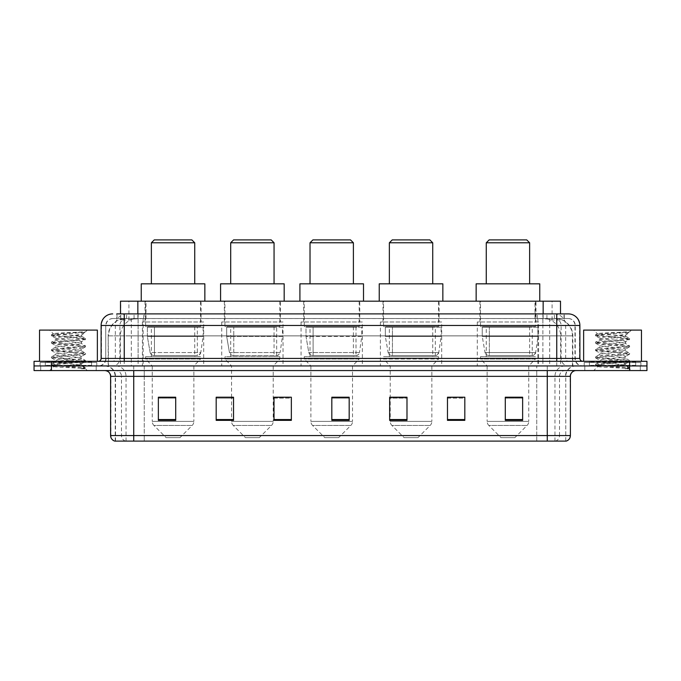 <?xml version="1.0" encoding="UTF-8"?>
<svg xmlns="http://www.w3.org/2000/svg" width="681" height="681" viewBox="0 0 681 681"><rect width="100%" height="100%" fill="white"/><g stroke="black" fill="none" stroke-linecap="round" stroke-linejoin="round"><path stroke-width="0.51" stroke-dasharray="3.4 2.55" d="M538.594 321.994L477.304 321.994L538.594 321.994L538.594 365.944L477.304 365.944L538.594 365.944M477.304 321.994L477.304 365.944M441.688 321.994L380.398 321.994L441.688 321.994L441.688 365.944L380.398 365.944L441.688 365.944M380.398 321.994L380.398 365.944M362.36 321.994L301.07 321.994L362.36 321.994L362.36 365.944L301.07 365.944L362.36 365.944M301.07 321.994L301.07 365.944M283.024 321.994L221.734 321.994L283.024 321.994L283.024 365.944L221.734 365.944L283.024 365.944M221.734 321.994L221.734 365.944M203.696 321.994L142.406 321.994L203.696 321.994L203.696 365.944L142.406 365.944L203.696 365.944M142.406 321.994L142.406 365.944M555.006 318.529L558.02 318.734C560.199 319.389 560.931 319.798 560.233 319.976L552.078 319.976L547.43 318.98L537.854 318.555L143.146 318.555L133.57 318.98L128.922 319.976L120.767 319.976L120.503 313.898L564.26 313.898L116.74 313.898L116.74 318.529L564.26 318.529L116.74 318.529M560.497 301.181L120.503 301.181M557.032 318.597A17.348 17.348 0 0 1 572.815 335.878L572.815 365.944L108.185 365.944L572.815 365.944M120.503 319.866L123.968 318.597L131.62 318.529L125.994 318.529M123.968 318.597A17.348 17.348 0 0 0 108.185 335.878L108.543 365.944M201.091 301.181L145.01 301.181L201.091 301.181L201.091 321.994L145.01 321.994L201.091 321.994M145.01 301.181L145.01 321.994M280.427 301.181L224.338 301.181L280.427 301.181L280.427 321.994L224.338 321.994L280.427 321.994M224.338 301.181L224.338 321.994M359.755 301.181L303.666 301.181L359.755 301.181L359.755 321.994L303.666 321.994L359.755 321.994M303.666 301.181L303.666 321.994M439.083 301.181L382.994 301.181L439.083 301.181L439.083 321.994L382.994 321.994L439.083 321.994M382.994 301.181L382.994 321.994M535.99 301.181L479.909 301.181L535.99 301.181L535.99 321.994L479.909 321.994L535.99 321.994M479.909 301.181L479.909 321.994M560.497 313.898L560.233 301.181M131.62 318.529L549.38 318.529M124.248 313.898L564.26 313.898L564.26 318.529M568.312 318.529L112.688 318.529L568.312 318.529A6.938 6.938 0 0 1 575.249 325.467L575.249 358.427L101.12 358.427M101.12 325.467L575.249 325.467L105.751 325.467L105.751 358.427A7.517 7.517 0 0 1 98.234 365.944L582.766 365.944L98.234 365.944M568.312 313.898L568.141 313.898A11.56 11.39 90 0 1 579.522 325.467L579.88 325.467M124.248 361.313L582.766 361.313L124.248 361.313M635.671 361.313L589.423 361.313L635.671 361.313L635.671 365.944L589.423 365.944L635.671 365.944L635.671 362.471L589.423 362.471L635.671 362.471M589.423 361.313L589.423 362.471M91.577 361.313L45.329 361.313L91.577 361.313L91.577 365.944L45.329 365.944L91.577 365.944L91.577 362.471L45.329 362.471L91.577 362.471M45.329 361.313L45.329 362.471M629.602 370.566L34.05 370.566L34.05 361.313L646.95 361.313L646.95 365.944L629.602 365.944L646.95 365.944L646.95 370.566L629.602 370.566L629.602 365.944L51.398 365.944L629.602 365.944L629.602 361.313M34.05 365.944L51.398 365.944L34.05 365.944M96.208 365.944L96.208 370.566L40.698 370.566L96.208 370.566L40.698 370.566L96.208 370.566L96.208 365.944L40.698 365.944L40.698 370.566L40.698 365.944L96.208 365.944M640.302 365.944L640.302 370.566L584.792 370.566L640.302 370.566L584.792 370.566L640.302 370.566L640.302 365.944L584.792 365.944L584.792 370.566L584.792 365.944L640.302 365.944M96.787 362.471L40.119 362.471L96.787 362.471L96.787 365.944L40.119 365.944L96.787 365.944M40.119 362.471L40.119 365.944M640.881 362.471L584.213 362.471L640.881 362.471L640.881 365.944L584.213 365.944L640.881 365.944M584.213 362.471L584.213 365.944M565.766 441.109L565.766 376.346L133.731 376.346L133.731 441.109L115.234 441.109L565.766 441.109L565.766 376.346A10.411 10.411 0 0 1 576.177 365.944L104.823 365.944L576.177 365.944M115.234 441.109L115.234 376.346L570.397 376.346M547.269 370.566L104.823 370.566L547.269 370.566M114.766 441.109L566.234 441.109M589.423 365.944L635.671 365.944L589.423 365.944M45.329 365.944L91.577 365.944L45.329 365.944M522.633 419.547L522.633 397.219L522.633 420.347L505.285 420.347L505.285 397.338L505.285 420.347L522.633 420.347L522.633 397.449L522.633 420.347L522.633 398.138L505.285 398.138L505.285 420.347L505.285 397.219L522.633 397.219L505.285 397.219L522.633 397.219L522.633 419.547L505.285 419.547M464.817 419.547L464.817 397.219L464.817 420.347L447.468 420.347L447.468 397.338L447.468 420.347L464.817 420.347L464.817 397.449L464.817 420.347L464.817 398.138L447.468 398.138L447.468 397.219L447.468 420.347L447.468 397.338L447.468 420.347L447.468 398.138L464.817 398.138L464.817 397.338L464.817 419.547L447.468 419.547L447.468 420.347L464.817 420.347L464.817 397.338L447.468 397.338L447.468 419.547M406.991 397.338L389.651 397.338L389.651 420.347L406.991 420.347L406.991 397.219L406.991 420.347L389.651 420.347L389.651 397.338L389.651 420.347L406.991 420.347L406.991 397.449L406.991 420.347L406.991 398.138L389.651 398.138L389.651 420.347L389.651 397.338L389.651 420.347L389.651 398.138L406.991 398.138L406.991 397.219L389.651 397.219L406.991 397.219L390.23 397.219L390.23 365.944L383.573 359.006L438.504 359.006L383.573 359.006L383.573 356.691L438.504 356.691L383.573 356.691M175.715 419.547L175.715 397.219L175.715 420.347L158.367 420.347L158.367 397.338L158.367 420.347L175.715 420.347L175.715 397.449L175.715 420.347L175.715 398.138L158.367 398.138L158.367 420.347L158.367 397.219L175.715 397.219L158.367 397.219L175.715 397.219L175.715 419.547L158.367 419.547M233.532 397.338L216.183 397.338L216.183 420.347L233.532 420.347L233.532 397.219L233.532 420.347L216.183 420.347L216.183 397.338L216.183 420.347L233.532 420.347L233.532 397.449L233.532 420.347L233.532 398.138L216.183 398.138L216.183 397.219L216.183 420.347L216.183 397.338L216.183 420.347L216.183 398.138L233.532 398.138L233.532 397.219L216.183 397.219L233.532 397.219L231.566 397.219L231.566 365.944L224.917 359.006L279.848 359.006L224.917 359.006L224.917 356.691L279.848 356.691L224.917 356.691M291.349 419.547L291.349 397.219L291.349 420.347L274.009 420.347L274.009 397.338L274.009 420.347L291.349 420.347L291.349 397.449L291.349 420.347L291.349 398.138L274.009 398.138L274.009 397.219L274.009 420.347L274.009 397.338L274.009 420.347L274.009 398.138L291.349 398.138L291.349 397.338L291.349 419.547L274.009 419.547L274.009 420.347L291.349 420.347L291.349 397.338L274.009 397.338L274.009 419.547M349.174 419.547L349.174 397.219L349.174 420.347L331.826 420.347L331.826 397.338L331.826 420.347L349.174 420.347L349.174 397.449L349.174 420.347L349.174 398.138L331.826 398.138L331.826 420.347L331.826 397.219L349.174 397.219L331.826 397.219L349.174 397.219L349.174 419.547L331.826 419.547M464.817 397.219L447.468 397.219L464.817 397.219M291.349 397.219L274.009 397.219L291.349 397.219M565.485 441.109L536.747 441.109L536.747 435.559L144.253 435.559L144.253 441.109L144.253 370.566M349.174 398.138L349.174 397.449L349.174 398.138L331.826 398.138L331.826 420.347L349.174 420.347L349.174 398.138M175.715 398.138L175.715 397.449L175.715 398.138L158.367 398.138L158.367 420.347L175.715 420.347L175.715 398.138M522.633 398.138L522.633 397.449L522.633 398.138L505.285 398.138L505.285 420.347L522.633 420.347L522.633 398.138M349.174 397.338L331.826 397.338M175.715 397.338L158.367 397.338M522.633 397.338L505.285 397.338M92.156 365.944L44.75 365.944L92.156 365.944A0.579 0.579 0 0 1 91.577 365.365L45.329 365.365L91.577 365.365L91.577 361.892A0.579 0.579 0 0 1 92.156 361.313L44.75 361.313L92.156 361.313M44.75 365.944A0.579 0.579 0 0 0 45.329 365.365L45.329 361.892A0.579 0.579 0 0 0 44.75 361.313M97.366 361.313L39.541 361.313L97.366 361.313M77.013 364.786C68.994 365.365 53.552 365.944 53.697 366.472C52.224 367.289 84.938 368.038 85.474 368.761L51.407 365.152L85.389 361.602L81.524 363.773L81.524 364.786L77.013 364.786L81.524 363.773C82.324 362.547 54.582 361.322 55.382 360.104C54.582 358.878 82.324 357.653 81.524 356.427C82.324 355.21 54.582 353.984 55.382 352.758C54.582 351.532 82.324 350.306 81.524 349.089C82.324 347.863 54.582 346.638 55.382 345.412C54.582 344.194 82.324 342.969 81.524 341.743L81.524 343.582L85.389 345.752L51.407 342.202L85.5 338.534L51.407 334.856L59.928 333.639L85.5 331.902L87.304 330.089L49.602 330.089L87.304 330.089M85.389 361.602L51.407 357.806L85.5 354.137L51.407 350.46L85.389 346.918L81.524 349.089L81.524 350.919C82.324 349.702 54.582 348.476 55.382 347.25C54.582 346.025 82.324 344.799 81.524 343.582C82.324 342.356 54.582 341.13 55.382 339.904L51.518 342.075M85.389 346.918L51.407 343.122L85.389 339.572L81.524 341.743C82.324 340.517 54.582 339.291 55.382 338.074L55.382 339.904C54.582 338.687 82.324 337.461 81.524 336.235L80.869 335.878C77.319 335.103 52.82 334.431 53.28 333.775L49.602 330.089M85.389 339.572L76.979 338.227L51.518 335.903L55.382 338.074C56.821 337.35 62.465 336.618 72.314 335.878L81.524 336.235L80.869 335.878L85.014 332.388C83.559 333.435 79.328 334.601 72.314 335.878M85.389 354.256L81.524 356.427L81.524 358.266C82.324 357.04 54.582 355.814 55.382 354.597C54.582 353.371 82.324 352.145 81.524 350.919L85.389 353.09L51.407 349.549L85.389 345.752M51.518 343.241L55.527 345.582L55.382 347.25L51.518 349.421M85.474 368.761L81.218 368.761C83.354 368.089 84.103 367.408 83.474 366.736L78.468 364.786C71.531 363.867 54.701 362.879 55.382 361.934C54.582 360.717 82.324 359.491 81.524 358.266L85.389 360.436L51.407 356.887L85.389 353.09M51.518 350.587L55.527 352.92L55.382 354.597L51.518 356.767M78.468 364.786L81.524 364.786L85.389 367.783L59.928 365.459L51.518 364.105L76.979 361.781L85.389 360.436M51.518 357.934L55.527 360.266L55.382 361.934L51.518 364.105M81.218 368.761L85.5 367.902L85.5 368.761L87.304 370.566L49.602 370.566L87.304 370.566M51.518 365.271L53.731 366.565L49.602 370.566M82.469 331.902C74.212 332.481 51.892 333.111 53.28 333.775L51.518 334.737M39.541 330.089L97.366 330.089M51.518 335.903L59.928 334.55L85.389 332.226M151.369 283.832L194.732 283.832L151.369 283.832M179.988 437.636L166.113 437.636L153.932 425.455L192.17 425.455L153.932 425.455A5.78 5.78 0 0 1 152.238 421.369L193.864 421.369A5.78 5.78 0 0 1 192.17 425.455L179.988 437.636L166.113 437.636M193.864 365.944L152.238 365.944L152.238 421.369L193.864 421.369L193.864 365.944L200.512 359.006L145.589 359.006L200.512 359.006L200.512 356.691L145.589 356.691L145.589 359.006L152.238 365.944L193.864 365.944M151.369 326.625L194.732 326.625L151.369 326.625L151.369 356.691L194.732 356.691L151.369 356.691M194.732 326.625L194.732 356.691M145.589 301.181L200.512 301.181L145.589 301.181L145.589 326.625L200.512 326.625L145.589 326.625M200.512 301.181L200.512 326.625M204.853 301.181L141.248 301.181L204.853 301.181M141.248 283.832L204.853 283.832M145.589 356.691L200.512 356.691M151.369 242.785L194.732 242.785M154.264 239.891L191.846 239.891M197.337 327.203L154.451 327.203L197.337 327.203L197.337 355.533L154.451 355.533L197.337 355.533A3.473 3.473 90 0 0 200.776 352.562L150.143 352.562C150.833 354.546 152.263 355.542 154.442 355.533L154.451 327.203L154.451 355.533C152.272 355.542 150.833 354.554 150.143 352.562L147.351 336.457L147.351 327.203L203.117 327.203L203.117 336.457L147.351 336.457L150.143 352.562L200.776 352.562C199.295 355.065 198.154 356.052 197.345 355.533L154.442 355.533L197.345 355.533M203.117 327.203L147.351 327.203L154.451 327.203L147.351 327.203L147.351 336.457L203.117 336.457L200.776 352.562M230.697 283.832L274.06 283.832L230.697 283.832M259.316 437.636L245.441 437.636L233.26 425.455L271.506 425.455L233.26 425.455A5.78 5.78 0 0 1 231.566 421.369L273.2 421.369A5.78 5.78 0 0 1 271.506 425.455L259.316 437.636L245.441 437.636M279.848 356.691L279.848 359.006L273.2 365.944L231.566 365.944L273.2 365.944L273.2 421.369L231.566 421.369L231.566 397.338M230.697 326.625L274.06 326.625L230.697 326.625L230.697 356.691L274.06 356.691L230.697 356.691M274.06 326.625L274.06 356.691M224.917 301.181L279.848 301.181L224.917 301.181L224.917 326.625L279.848 326.625L224.917 326.625M279.848 301.181L279.848 326.625M284.181 301.181L220.576 301.181L284.181 301.181M220.576 283.832L284.181 283.832M230.697 242.785L274.06 242.785M233.592 239.891L271.174 239.891M233.779 355.533L276.665 355.533A3.473 3.473 90 0 0 280.104 352.562L229.471 352.562C230.161 354.546 231.591 355.542 233.779 355.533L233.779 327.203L233.779 355.533C231.6 355.542 230.169 354.554 229.471 352.562L226.688 336.457L226.688 327.203L282.445 327.203L282.445 336.457L226.688 336.457L229.471 352.562L280.104 352.562C278.623 355.065 277.482 356.052 276.673 355.533L233.77 355.533L276.673 355.533L276.665 327.203L233.779 327.203L276.665 327.203M282.445 327.203L226.688 327.203L233.779 327.203L226.688 327.203L226.688 336.457L282.445 336.457L280.104 352.562M310.025 283.832L353.396 283.832L310.025 283.832M338.653 437.636L324.769 437.636L312.588 425.455L350.834 425.455L312.588 425.455A5.78 5.78 0 0 1 310.894 421.369L352.528 421.369A5.78 5.78 0 0 1 350.834 425.455L338.653 437.636L324.769 437.636M352.528 365.944L310.894 365.944L310.894 421.369L352.528 421.369L352.528 365.944L359.176 359.006L304.245 359.006L359.176 359.006L359.176 356.691L304.245 356.691L304.245 359.006L310.894 365.944L352.528 365.944M310.025 326.625L353.396 326.625L310.025 326.625L310.025 356.691L353.396 356.691L310.025 356.691M353.396 326.625L353.396 356.691M304.245 301.181L359.176 301.181L304.245 301.181L304.245 326.625L359.176 326.625L304.245 326.625M359.176 301.181L359.176 326.625M363.509 301.181L299.912 301.181L363.509 301.181M299.912 283.832L363.509 283.832M304.245 356.691L359.176 356.691M310.025 242.785L353.396 242.785M312.92 239.891L350.502 239.891M356.001 355.533L355.993 355.533A3.473 3.473 90 0 0 359.432 352.562L308.799 352.562C309.489 354.546 310.928 355.542 313.107 355.533L313.107 327.203L313.107 355.533C310.928 355.542 309.497 354.554 308.799 352.562L306.016 336.457L306.016 327.203L361.781 327.203L361.781 336.457L306.016 336.457L308.799 352.562L359.432 352.562C357.959 355.065 356.81 356.052 356.001 355.533L313.107 355.533L356.001 355.533L355.993 327.203L313.107 327.203L355.993 327.203M361.781 327.203L306.016 327.203L313.107 327.203L306.016 327.203L306.016 336.457L361.781 336.457L359.432 352.562M389.362 283.832L432.724 283.832L389.362 283.832M417.981 437.636L404.105 437.636L391.915 425.455L430.162 425.455L391.915 425.455A5.78 5.78 0 0 1 390.23 421.369L431.856 421.369A5.78 5.78 0 0 1 430.162 425.455L417.981 437.636L404.105 437.636M438.504 356.691L438.504 359.006L431.856 365.944L390.23 365.944L431.856 365.944L431.856 421.369L390.23 421.369L390.23 397.338M389.362 326.625L432.724 326.625L389.362 326.625L389.362 356.691L432.724 356.691L389.362 356.691M432.724 326.625L432.724 356.691M383.573 301.181L438.504 301.181L383.573 301.181L383.573 326.625L438.504 326.625L383.573 326.625M438.504 301.181L438.504 326.625M442.846 301.181L379.24 301.181L442.846 301.181M379.24 283.832L442.846 283.832M389.362 242.785L432.724 242.785M392.247 239.891L429.83 239.891M435.329 355.533L392.435 355.533L435.329 355.533A3.473 3.473 90 0 0 438.768 352.562L388.127 352.562C388.817 354.546 390.256 355.542 392.435 355.533L392.443 327.203L392.443 355.533C390.264 355.542 388.825 354.554 388.127 352.562L385.344 336.457L385.344 327.203L441.109 327.203L441.109 336.457L385.344 336.457L388.127 352.562L438.768 352.562C437.287 355.065 436.146 356.052 435.329 355.533L392.435 355.533L435.329 355.533L435.329 327.203L392.443 327.203L435.329 327.203M441.109 327.203L385.344 327.203L392.443 327.203L385.344 327.203L385.344 336.457L441.109 336.457L438.768 352.562M486.268 283.832L529.631 283.832L486.268 283.832M514.887 437.636L501.012 437.636L488.83 425.455L527.068 425.455L488.83 425.455A5.78 5.78 0 0 1 487.136 421.369L528.762 421.369A5.78 5.78 0 0 1 527.068 425.455L514.887 437.636L501.012 437.636M528.762 365.944L487.136 365.944L487.136 421.369L528.762 421.369L528.762 365.944L535.411 359.006L480.488 359.006L535.411 359.006L535.411 356.691L480.488 356.691L480.488 359.006L487.136 365.944L528.762 365.944M486.268 326.625L529.631 326.625L486.268 326.625L486.268 356.691L529.631 356.691L486.268 356.691M529.631 326.625L529.631 356.691M480.488 301.181L535.411 301.181L480.488 301.181L480.488 326.625L535.411 326.625L480.488 326.625M535.411 301.181L535.411 326.625M539.752 301.181L476.147 301.181L539.752 301.181M476.147 283.832L539.752 283.832M480.488 356.691L535.411 356.691M486.268 242.785L529.631 242.785M489.154 239.891L526.736 239.891M532.236 355.533L489.341 355.533L532.236 355.533A3.473 3.473 90 0 0 535.675 352.562L485.042 352.562C485.723 354.546 487.162 355.542 489.341 355.533L489.35 327.203L489.35 355.533C487.17 355.542 485.732 354.554 485.042 352.562L482.25 336.457L482.25 327.203L538.016 327.203L538.016 336.457L482.25 336.457L485.042 352.562L535.675 352.562C534.193 355.065 533.053 356.052 532.236 355.533L489.341 355.533L532.236 355.533L532.236 327.203L489.35 327.203L532.236 327.203M538.016 327.203L482.25 327.203L489.35 327.203L482.25 327.203L482.25 336.457L538.016 336.457L535.675 352.562M636.25 365.944L588.844 365.944L636.25 365.944A0.579 0.579 0 0 1 635.671 365.365L589.423 365.365L635.671 365.365L635.671 361.892A0.579 0.579 0 0 1 636.25 361.313L588.844 361.313L636.25 361.313M588.844 365.944A0.579 0.579 0 0 0 589.423 365.365L589.423 361.892A0.579 0.579 0 0 0 588.844 361.313M641.459 361.313L583.634 361.313L641.459 361.313M621.106 364.786C613.087 365.365 597.646 365.944 597.79 366.472C596.318 367.289 629.031 368.038 629.567 368.761L595.5 365.152L629.482 361.602L625.618 363.773L625.618 364.786L621.106 364.786L625.618 363.773C626.418 362.547 598.676 361.322 599.476 360.104C598.676 358.878 626.418 357.653 625.618 356.427C626.418 355.21 598.676 353.984 599.476 352.758C598.676 351.532 626.418 350.306 625.618 349.089C626.418 347.863 598.676 346.638 599.476 345.412C598.676 344.194 626.418 342.969 625.618 341.743L625.618 343.582L629.482 345.752L595.5 342.202L629.593 338.534L595.5 334.856L604.021 333.639L629.593 331.902L631.398 330.089L593.696 330.089L631.398 330.089M629.482 361.602L595.5 357.806L629.593 354.137L595.5 350.46L629.482 346.918L625.618 349.089L625.618 350.919C626.418 349.702 598.676 348.476 599.476 347.25C598.676 346.025 626.418 344.799 625.618 343.582C626.418 342.356 598.676 341.13 599.476 339.904L595.611 342.075M629.482 346.918L595.5 343.122L629.482 339.572L625.618 341.743C626.418 340.517 598.676 339.291 599.476 338.074L599.476 339.904C598.676 338.687 626.418 337.461 625.618 336.235L624.962 335.878C621.412 335.103 596.914 334.431 597.373 333.775L593.696 330.089M629.482 339.572L621.072 338.227L595.611 335.903L599.476 338.074C600.914 337.35 606.558 336.618 616.407 335.878L625.618 336.235L624.962 335.878L629.108 332.388C627.652 333.435 623.421 334.601 616.407 335.878M629.482 354.256L625.618 356.427L625.618 358.266C626.418 357.04 598.676 355.814 599.476 354.597C598.676 353.371 626.418 352.145 625.618 350.919L629.482 353.09L595.5 349.549L629.482 345.752M595.611 343.241L599.62 345.582L599.476 347.25L595.611 349.421M595.611 365.271L597.824 366.565L593.696 370.566L631.398 370.566L629.593 368.761L625.311 368.761C627.448 368.089 628.197 367.408 627.567 366.736L622.562 364.786C615.624 363.867 598.795 362.879 599.476 361.934C598.676 360.717 626.418 359.491 625.618 358.266L629.482 360.436L595.5 356.887L629.482 353.09M595.611 350.587L599.62 352.92L599.476 354.597L595.611 356.767M622.562 364.786L625.618 364.786L629.482 367.783L604.021 365.459L595.611 364.105L621.072 361.781L629.482 360.436M595.611 357.934L599.62 360.266L599.476 361.934L595.611 364.105M631.398 370.566L593.696 370.566M626.563 331.902C618.305 332.481 595.986 333.111 597.373 333.775L595.611 334.737M583.634 330.089L641.459 330.089M625.311 368.761L629.482 367.783M595.611 335.903L604.021 334.55L629.482 332.226M120.767 319.976L120.767 301.181M122.98 318.734A17.348 17.085 -90 0 0 108.543 335.878L572.815 335.878L549.686 335.878L549.686 365.944M572.457 365.944L572.457 335.878A17.348 17.085 90 0 0 558.02 318.734M131.314 318.529L131.314 335.878L108.185 335.878L108.185 365.944M537.854 318.555L537.854 365.944M547.43 318.98A17.348 17.085 90 0 1 560.633 335.878L560.633 365.944M143.146 318.555L143.146 365.944M133.57 318.98A17.348 17.085 -90 0 0 120.367 335.878L120.367 365.944M549.686 318.529L549.686 335.878L131.314 335.878L131.314 365.944M137.851 318.563L137.851 313.898M128.922 319.976L128.922 301.181M146.006 318.563L146.006 301.181M534.994 318.563L534.994 301.181M552.078 319.976L552.078 301.181M543.149 318.563L543.149 313.898M134.08 318.529L134.08 313.898M112.688 318.529C108.356 319.057 106.04 321.372 105.751 325.467L105.751 358.427L556.752 358.427L556.752 318.529M138.115 313.898L138.115 358.427L106.032 358.427A7.517 7.406 90 0 1 98.626 365.944M556.752 365.944L556.752 358.427L575.249 358.427C575.7 362.99 578.203 365.493 582.766 365.944M579.88 358.427L542.885 358.427L542.885 361.313M542.885 313.898L542.885 325.467L579.522 325.467L579.522 358.427A2.894 2.843 -90 0 0 582.374 361.313M51.398 361.313L51.398 370.566M126.726 313.898A11.56 11.39 -90 0 0 115.336 325.467L115.336 358.427A2.894 2.843 90 0 1 112.493 361.313M112.859 313.898A11.56 11.39 -90 0 0 101.478 325.467L101.478 358.427A2.894 2.843 90 0 1 98.626 361.313M554.274 313.898A11.56 11.39 90 0 1 565.664 325.467L565.664 358.427A2.894 2.843 -90 0 0 568.507 361.313M112.859 318.529A6.938 6.836 -90 0 0 106.032 325.467L542.885 325.467L542.885 358.427L138.115 358.427L138.115 361.313M138.115 318.529L138.115 365.944M126.726 318.529A6.938 6.836 -90 0 0 119.899 325.467L119.899 358.427A7.517 7.406 90 0 1 112.493 365.944M124.248 318.529L124.248 365.944M568.141 318.529A6.938 6.836 90 0 1 574.968 325.467L574.968 358.427A7.517 7.406 -90 0 0 582.374 365.944M554.274 318.529A6.938 6.836 90 0 1 561.101 325.467L561.101 358.427A7.517 7.406 -90 0 0 568.507 365.944M542.885 318.529L542.885 365.944M117.004 318.529L117.004 313.898M126.581 318.529L126.581 313.898M143.665 318.529L143.665 313.898M537.335 318.529L537.335 313.898M554.419 318.529L554.419 313.898M563.996 318.529L563.996 313.898M546.92 318.529L546.92 313.898M555.424 441.109A5.78 5.695 90 0 0 559.518 435.559L536.747 435.559L536.747 376.346L565.485 376.346A10.411 10.249 -90 0 1 575.734 365.944M133.731 365.944L133.731 376.346L115.234 376.346C114.612 370.03 111.148 366.557 104.823 365.944M125.576 441.109A5.78 5.695 -90 0 1 121.482 435.559L121.482 376.346L144.253 376.346L144.253 435.559L110.603 435.559M110.603 376.346L121.482 376.346A5.78 5.695 90 0 0 115.787 370.566M115.055 441.109A5.78 5.695 -90 0 1 110.952 435.559L110.952 376.346A5.78 5.695 90 0 0 105.266 370.566M565.945 441.109A5.78 5.695 90 0 0 570.048 435.559L559.518 435.559L559.518 376.346A5.78 5.695 -90 0 1 565.213 370.566M570.397 435.559L570.048 376.346A5.78 5.695 -90 0 1 575.734 370.566M536.747 441.109L536.747 370.566M554.964 441.109L554.964 376.346A10.411 10.249 -90 0 1 565.213 365.944M547.269 441.109L547.269 365.944M115.515 441.109L115.515 376.346A10.411 10.249 90 0 0 105.266 365.944M126.036 441.109L126.036 376.346A10.411 10.249 90 0 0 115.787 365.944M144.253 365.944L144.253 376.346L536.747 376.346L536.747 365.944M233.532 419.547L216.183 419.547M406.991 419.547L389.651 419.547M91.577 361.892L45.329 361.892L91.577 361.892M635.671 361.892L589.423 361.892L635.671 361.892M51.407 364.233L51.407 365.152M85.5 360.564L85.5 361.475M51.407 356.887L51.407 357.806M85.5 353.218L85.5 354.137M51.407 349.549L51.407 350.46M85.5 345.871L85.5 346.791M51.407 342.202L51.407 343.122M85.5 338.534L85.5 339.444M51.407 334.856L51.407 335.776M81.379 336.073L85.389 338.406M233.77 355.533L276.673 355.533M629.593 368.761L629.593 367.902M595.5 364.233L595.5 365.152M629.593 360.564L629.593 361.475M595.5 356.887L595.5 357.806M629.593 353.218L629.593 354.137M595.5 349.549L595.5 350.46M629.593 345.871L629.593 346.791M595.5 342.202L595.5 343.122M629.593 338.534L629.593 339.444M595.5 334.856L595.5 335.776M625.473 336.073L629.482 338.406"/><path stroke-width="1.02" d="M116.74 313.898L124.248 313.898L116.74 313.898L120.503 313.898L120.503 301.181L560.497 301.181L560.497 313.898M112.688 313.898A11.56 11.56 0 0 0 101.12 325.467L101.12 358.427A2.894 2.894 0 0 1 98.234 361.313M579.88 325.467L124.248 325.467L124.248 313.898L568.312 313.898A11.56 11.56 0 0 1 579.88 325.467L579.88 358.427C580.05 360.181 581.012 361.143 582.766 361.313M51.398 361.313L34.05 361.313L34.05 365.944L51.398 365.944L34.05 365.944L34.05 370.566L51.398 370.566L51.398 365.944L629.602 365.944L51.398 365.944L51.398 361.313L629.602 361.313L629.602 365.944L646.95 365.944L629.602 365.944L629.602 370.566L51.398 370.566M629.602 370.566L646.95 370.566L646.95 361.313L629.602 361.313M568.141 313.898L564.26 313.898M570.397 435.559C570.235 438.326 568.848 440.181 566.234 441.109L547.269 441.109L547.269 435.559L570.397 435.559L570.397 376.346A5.78 5.78 0 0 1 576.177 370.566M547.269 441.109L114.766 441.109A5.78 5.78 0 0 1 110.603 435.559L110.603 376.346C110.262 372.839 108.339 370.907 104.823 370.566M522.633 420.347L522.633 397.219L505.285 397.219L505.285 420.347L522.633 420.347M464.817 420.347L464.817 397.219L447.468 397.219L447.468 420.347L464.817 420.347M406.991 420.347L406.991 397.219L389.651 397.219L389.651 420.347L406.991 420.347M175.715 420.347L175.715 397.219L158.367 397.219L158.367 420.347L175.715 420.347M233.532 420.347L233.532 397.219L216.183 397.219L216.183 420.347L233.532 420.347M291.349 420.347L291.349 397.219L274.009 397.219L274.009 420.347L291.349 420.347M349.174 420.347L349.174 397.219L331.826 397.219L331.826 420.347L349.174 420.347M536.747 441.109L133.731 441.109L133.731 435.559L547.269 435.559L547.269 376.346L110.603 376.346M464.817 397.219L447.468 397.338L464.817 397.219M291.349 397.219L274.009 397.338L291.349 397.219M231.566 397.338L233.532 397.338M390.23 397.338L406.991 397.338M349.174 397.338L331.826 397.338M175.715 397.338L158.367 397.338M522.633 397.338L505.285 397.338M97.366 361.313L97.366 330.089L39.541 330.089L39.541 361.313M151.369 242.785L194.732 242.785L191.846 239.891L154.264 239.891L151.369 242.785L151.369 283.832M194.732 242.785L194.732 283.832M204.853 301.181L204.853 283.832L141.248 283.832L141.248 301.181M230.697 242.785L274.06 242.785L271.174 239.891L233.592 239.891L230.697 242.785L230.697 283.832M274.06 242.785L274.06 283.832M284.181 301.181L284.181 283.832L220.576 283.832L220.576 301.181M310.025 242.785L353.396 242.785L350.502 239.891L312.92 239.891L310.025 242.785L310.025 283.832M353.396 242.785L353.396 283.832M363.509 301.181L363.509 283.832L299.912 283.832L299.912 301.181M389.362 242.785L432.724 242.785L429.83 239.891L392.247 239.891L389.362 242.785L389.362 283.832M432.724 242.785L432.724 283.832M442.846 301.181L442.846 283.832L379.24 283.832L379.24 301.181M486.268 242.785L529.631 242.785L526.736 239.891L489.154 239.891L486.268 242.785L486.268 283.832M529.631 242.785L529.631 283.832M539.752 301.181L539.752 283.832L476.147 283.832L476.147 301.181M641.459 361.313L641.459 330.089L583.634 330.089L583.634 361.313M137.851 313.898L137.851 301.181M543.149 313.898L543.149 301.181M124.248 361.313L124.248 325.467L101.12 325.467M101.12 358.427L579.88 358.427M556.752 313.898L556.752 361.313M547.269 370.566L547.269 376.346L570.397 376.346M110.603 435.559L133.731 435.559L133.731 370.566M349.174 419.547L331.826 419.547M291.349 419.547L274.009 419.547M233.532 419.547L216.183 419.547M175.715 419.547L158.367 419.547M406.991 419.547L389.651 419.547M464.817 419.547L447.468 419.547M522.633 419.547L505.285 419.547"/></g></svg>
